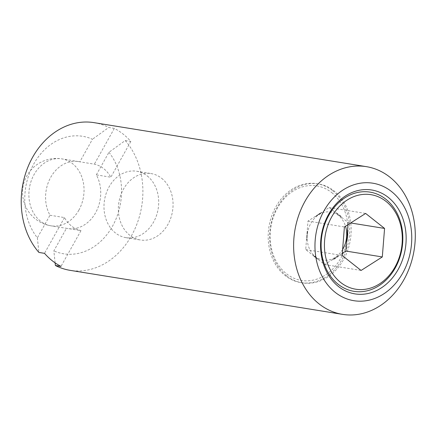 <?xml version="1.0" encoding="UTF-8"?>
<svg xmlns="http://www.w3.org/2000/svg" width="437" height="437" viewBox="0 0 437 437"><rect width="100%" height="100%" fill="white"/><g stroke="black" fill="none" stroke-linecap="round" stroke-linejoin="round"><path stroke-width="0.33" stroke-dasharray="2.19 1.64" d="M49.982 215.239L64.49 217.582A33.911 27.394 99.2 0 0 71.613 226.12A33.911 27.394 99.2 0 0 80.982 230.632L66.473 228.289A33.911 27.394 99.2 0 0 67.746 228.535A33.911 27.394 99.2 0 0 95.954 212.12A33.911 27.394 99.2 0 0 96.326 174.866L110.84 177.214A33.911 27.394 99.2 0 0 103.716 168.677A33.911 27.394 99.2 0 0 94.348 164.159L79.834 161.816A33.911 27.394 99.2 0 0 78.562 161.575A33.911 27.394 99.2 0 0 50.353 177.985A33.911 27.394 99.2 0 0 49.982 215.239L37.364 237.81A59.514 48.075 -80.8 0 1 33.796 163.908A59.514 48.075 -80.8 0 1 92.453 139.245L79.834 161.816M96.326 174.866L108.944 152.294L125.217 140.545A74.809 60.432 -80.8 0 1 135.65 227.229A74.809 60.432 -80.8 0 1 70.122 270.345M125.217 140.545L130.821 141.451A74.809 60.432 99.2 0 0 123.076 134.039A74.809 60.432 99.2 0 0 114.33 128.402L108.726 127.495L92.453 139.245M315.356 257.103L318.344 259.387A25.188 20.348 -80.8 0 1 315.306 257.437A25.188 20.348 -80.8 0 1 312.624 254.858L315.356 257.103M336.113 212.83A25.188 20.348 -80.8 0 1 339.15 214.78A25.188 20.348 -80.8 0 1 341.832 217.358L336.113 212.83L341.832 217.358M342.613 249.494A24.325 19.649 -80.8 0 1 315.427 256.661A24.325 19.649 -80.8 0 1 310.854 223.334A24.325 19.649 -80.8 0 1 338.451 215.463A24.325 19.649 -80.8 0 1 345.52 226.246M338.768 255.82L332.366 259.9L338.768 255.82A25.188 20.348 -80.8 0 1 332.366 259.9M318.344 259.387L312.624 254.858M306.801 239.673L307.49 231.064L306.801 239.673A25.188 20.348 -80.8 0 1 307.49 231.064M315.689 216.397L322.091 212.316L315.689 216.397A25.188 20.348 -80.8 0 1 322.091 212.316M347.655 232.544A25.188 20.348 -80.8 0 1 346.967 241.153M342.308 253.334L324.669 264.571L305.72 249.576L307.992 221.067L329.208 207.553L348.158 222.548L350.687 222.957M348.158 222.548L347.989 224.673M324.669 264.571L361.088 270.459M305.72 249.576L342.138 255.465M307.992 221.067L344.411 226.95M329.208 207.553L365.627 213.436M55.111 262.866L53.86 250.86L66.473 228.289M108.944 152.294A59.514 48.075 -80.8 0 1 112.511 226.197A59.514 48.075 -80.8 0 1 53.86 250.86M37.364 237.81L38.898 252.433M93.988 122.639A74.809 60.432 -80.8 0 1 108.726 127.495M114.33 128.402L94.348 164.159M80.982 230.632L60.994 266.395M64.49 217.582L44.503 253.34M130.821 141.451L110.84 177.214M286.672 275.84A50.124 40.488 99.2 0 0 302.399 282.87A50.124 40.488 99.2 0 0 347.792 250.111A50.124 40.488 99.2 0 0 334.119 190.942A50.124 40.488 99.2 0 0 318.393 183.906A50.124 40.488 99.2 0 0 272.999 216.67A50.124 40.488 99.2 0 0 286.672 275.84M331.754 192.63A47.879 38.675 -80.8 0 1 340.756 258.234A47.879 38.675 -80.8 0 1 286.426 273.726A47.879 38.675 -80.8 0 1 277.424 208.121A47.879 38.675 -80.8 0 1 331.754 192.63M332.666 190.707A50.124 40.488 -80.8 0 1 346.339 249.877A50.124 40.488 -80.8 0 1 300.951 282.635A50.124 40.488 -80.8 0 1 285.219 275.605A50.124 40.488 -80.8 0 1 271.546 216.435A50.124 40.488 -80.8 0 1 316.94 183.677A50.124 40.488 -80.8 0 1 332.666 190.707M161.63 178.285A33.638 27.176 -80.8 0 1 170.801 217.997A33.638 27.176 -80.8 0 1 140.337 239.984A33.638 27.176 -80.8 0 1 129.784 235.264A33.638 27.176 -80.8 0 1 120.607 195.552A33.638 27.176 -80.8 0 1 151.071 173.565A33.638 27.176 -80.8 0 1 161.63 178.285M147.264 175.964A33.638 27.176 -80.8 0 1 156.441 215.676A33.638 27.176 -80.8 0 1 125.976 237.662A33.638 27.176 -80.8 0 1 115.417 232.943A33.638 27.176 -80.8 0 1 106.24 193.236A33.638 27.176 -80.8 0 1 136.705 171.244A33.638 27.176 -80.8 0 1 147.264 175.964M78.895 210.104A33.911 27.394 -80.8 0 1 51.058 225.836A33.911 27.394 -80.8 0 1 40.417 221.078A33.911 27.394 -80.8 0 1 34.037 174.609A33.911 27.394 -80.8 0 1 61.879 158.877A33.911 27.394 -80.8 0 1 72.52 163.635A33.911 27.394 -80.8 0 1 78.895 210.104M78.562 161.575L61.879 158.877A33.911 33.911 0 0 0 22.986 186.943A33.911 33.911 0 0 0 51.058 225.836L67.746 228.535M300.951 282.635L302.399 282.87M316.94 183.677L318.393 183.906M125.976 237.662L140.337 239.984M136.705 171.244L151.071 173.565"/><path stroke-width="0.66" d="M388.264 197.387A52.615 42.504 -80.8 0 1 398.156 269.487A52.615 42.504 -80.8 0 1 338.457 286.508A52.615 42.504 -80.8 0 1 328.558 214.409A52.615 42.504 -80.8 0 1 388.264 197.387M385.762 199.168A50.25 40.592 -80.8 0 1 395.212 268.023A50.25 40.592 -80.8 0 1 338.194 284.279A50.25 40.592 -80.8 0 1 328.75 215.425A50.25 40.592 -80.8 0 1 385.762 199.168M389.864 177.154A74.809 60.432 -80.8 0 1 410.272 265.467A74.809 60.432 -80.8 0 1 342.521 314.361A74.809 60.432 -80.8 0 1 319.048 303.868A74.809 60.432 -80.8 0 1 298.64 215.556A74.809 60.432 -80.8 0 1 366.392 166.655A74.809 60.432 -80.8 0 1 389.864 177.154M366.392 166.655L93.988 122.639A74.809 60.432 -80.8 0 0 28.46 165.754A74.809 60.432 -80.8 0 0 38.898 252.433L44.503 253.34A74.809 60.432 99.2 0 0 52.254 260.752A74.809 60.432 99.2 0 0 60.994 266.395L55.39 265.488L55.111 262.866M342.521 314.361L70.122 270.345A74.809 60.432 -80.8 0 1 55.39 265.488M391.525 191.548A59.514 48.075 -80.8 0 1 402.717 273.092A59.514 48.075 -80.8 0 1 335.19 292.348A59.514 48.075 -80.8 0 1 324.003 210.803A59.514 48.075 -80.8 0 1 391.525 191.548M386.018 201.397A47.879 38.675 -80.8 0 1 395.021 267.007A47.879 38.675 -80.8 0 1 340.696 282.493A47.879 38.675 -80.8 0 1 331.694 216.889A47.879 38.675 -80.8 0 1 386.018 201.397M345.52 226.246A24.325 19.649 -80.8 0 1 342.613 249.494M346.967 241.153L347.655 232.544L346.967 241.153M384.576 228.431L382.304 256.945L361.088 270.459L342.138 255.465L344.411 226.95L365.627 213.436L384.576 228.431L350.687 222.957M347.989 224.673L345.886 251.057L382.304 256.945M345.886 251.057L342.308 253.334"/></g></svg>
